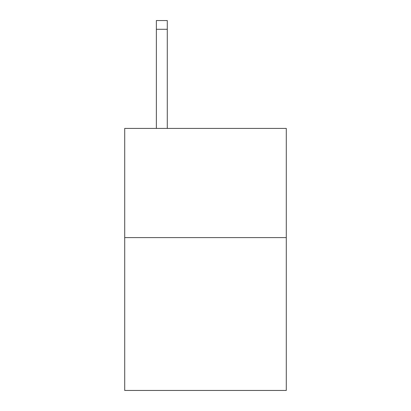<?xml version="1.0" encoding="UTF-8"?>
<svg xmlns="http://www.w3.org/2000/svg" width="411" height="411" viewBox="0 0 411 411"><rect width="100%" height="100%" fill="white"/><g stroke="black" fill="none" stroke-linecap="round" stroke-linejoin="round"><path stroke-width="0.62" d="M286.292 237.599L286.292 390.45L124.708 390.45L124.708 128.417L286.292 128.417L286.292 237.599L124.708 237.599M167.287 128.417L167.287 29.284L156.37 29.284L156.37 20.55L167.287 20.55L167.287 29.284M156.37 128.417L156.37 29.284"/></g></svg>
